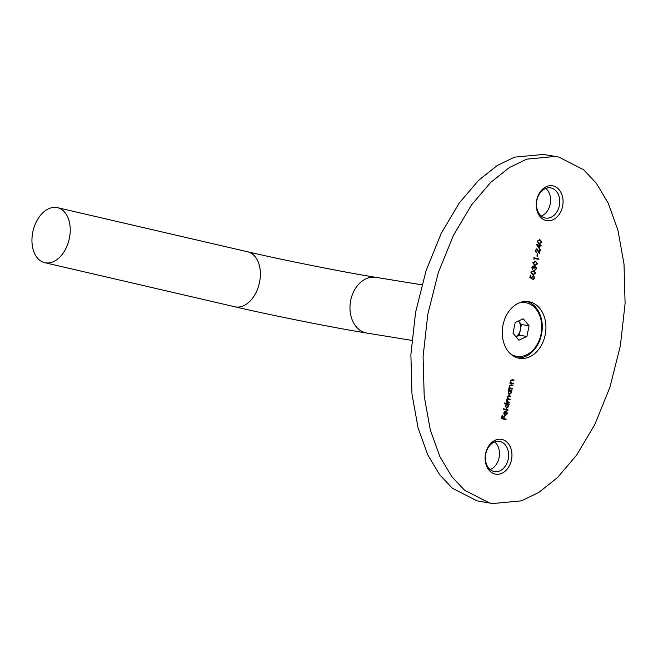 <?xml version="1.0" encoding="UTF-8"?>
<svg xmlns="http://www.w3.org/2000/svg" width="658" height="658" viewBox="0 0 658 658"><rect width="100%" height="100%" fill="white"/><g stroke="black" fill="none" stroke-linecap="round" stroke-linejoin="round"><path stroke-width="0.99" d="M545.795 188.418A15.29 11.523 -80.8 0 1 550.343 203.338A15.29 11.523 -80.8 0 1 541.312 216.054M553.139 185.934A17.643 13.3 -80.8 0 1 562.623 206.234A17.643 13.3 -80.8 0 1 546.173 220.512A17.643 13.3 -80.8 0 1 536.689 200.221A17.643 13.3 -80.8 0 1 553.139 185.934M545.112 217.963A15.29 11.523 99.2 0 0 545.679 218.069A15.29 11.523 99.2 0 0 559.44 205.206A15.29 11.523 99.2 0 0 551.149 187.999A15.29 11.523 99.2 0 0 550.582 187.884A15.29 11.523 99.2 0 0 536.821 200.748A15.29 11.523 99.2 0 0 545.112 217.963M494.668 441.946A15.29 11.523 -80.8 0 1 499.225 456.866A15.29 11.523 -80.8 0 1 490.185 469.582M502.021 439.47A17.643 13.3 -80.8 0 1 511.505 459.761A17.643 13.3 -80.8 0 1 495.055 474.04A17.643 13.3 -80.8 0 1 485.571 453.749A17.643 13.3 -80.8 0 1 502.021 439.47M493.985 471.49A15.29 11.523 99.2 0 0 494.561 471.605A15.29 11.523 99.2 0 0 508.321 458.733A15.29 11.523 99.2 0 0 500.031 441.526A15.29 11.523 99.2 0 0 499.455 441.411A15.29 11.523 99.2 0 0 485.703 454.283A15.29 11.523 99.2 0 0 493.985 471.49M518.43 358.108A28.697 21.632 99.2 0 0 519.499 358.322A28.697 21.632 99.2 0 0 545.326 334.165A28.697 21.632 99.2 0 0 529.764 301.874A28.697 21.632 99.2 0 0 528.695 301.66A28.697 21.632 99.2 0 0 502.868 325.809A28.697 21.632 99.2 0 0 518.43 358.108M517.69 357.919A28.697 21.632 99.2 0 0 541.781 332.858A28.697 21.632 99.2 0 0 526.844 301.471M558.955 157.13L583.704 169.813L596.395 183.343L608.214 203.182L617.903 230.086L623.998 263.948L625.1 303.404L620.379 345.73L609.908 387.307L594.774 424.575L576.696 455.015L557.515 477.56L538.762 492.472L521.449 500.837L492.793 503.551L489.239 502.852L464.49 490.169L451.799 476.639L439.98 456.8L430.291 429.896L424.196 396.034L423.094 356.578L427.815 314.253L438.286 272.675L453.42 235.408L471.498 204.967L490.679 182.422L509.432 167.51L526.745 159.146L555.401 156.431L558.955 157.13M492.793 503.551L477.025 500.87L452.276 488.187L439.585 474.657L427.766 454.818L418.077 427.914L411.982 394.052L410.88 354.596L415.601 312.27L426.071 270.693L441.205 233.425L459.284 202.985L478.465 180.44L497.218 165.528L514.531 157.163L543.187 154.449L555.401 156.431M539.371 248.773L536.426 244.488L539.593 245.22L540.202 244.628L540.062 245.327L541.115 245.574L541.008 246.125L539.955 245.878L539.371 248.773M537.389 256.168L536.92 256.061L537.389 253.717L537.857 253.824L537.389 256.168M537.545 263.891L534.732 265.371L532.741 262.772L535.571 261.226L537.545 263.891L534.428 265.322M535.225 261.16L537.241 263.842M535.653 273.276L532.84 274.756L530.85 272.157L533.679 270.611L535.653 273.276L532.536 274.707M533.334 270.545L535.349 273.226M513.215 383.951L509.876 383.178L509.983 382.635L510.583 382.775L510.271 380.924L512.294 379.65L514.005 380.044L513.89 380.595L511.546 380.118L510.657 381.114L511.241 382.833L513.322 383.408L513.215 383.951M512.047 379.6L514.005 380.044M512.319 380.225L511.241 380.069L510.657 381.114M508.47 390.136L508.585 389.594L511.924 390.367L511.233 390.778L511.505 392.744L509.3 394.668L508.05 391.929L509.086 390.276L508.47 390.136M504.365 403.502L504.472 402.959L509.16 404.045L509.053 404.596L508.478 404.456L508.749 406.43L506.537 408.347L505.286 405.608L506.356 403.971L504.365 403.502M505.796 410.987L504.99 414.968L506.857 413.676L506.775 411.431L507.277 413.701L505.105 415.543L504.094 414.77L503.822 412.887L504.842 411.242L506.101 411.028L505.064 414.976M506.01 419.681L501.437 418.62L502.038 415.65L502.506 415.757L502.021 418.184L503.428 418.513L503.913 416.086L504.382 416.193L503.896 418.62L506.125 419.138L506.01 419.681M507.886 410.378L503.197 409.292L503.304 408.741L508.001 409.835L507.886 410.378M508.831 396.281L507.441 397.062L508.84 398.896L510.139 399.2L510.032 399.743L508.33 399.348L506.825 400.113L508.124 401.923L509.531 402.252L509.415 402.795L506.076 402.022L506.183 401.47L506.767 401.61L506.438 399.924L507.532 398.69L507.055 396.873L508.947 395.729L510.756 396.149L510.649 396.7L508.412 396.198M508.708 395.68L510.756 396.149M508.33 399.348L506.825 400.113M512.179 389.117L508.831 388.335L508.947 387.792L509.547 387.932L509.226 386.082L511.258 384.807L512.96 385.201L512.853 385.752L510.509 385.275L509.621 386.271L510.197 387.998L512.286 388.565L512.179 389.117M511.011 384.757L512.96 385.201M511.282 385.391L510.205 385.226L509.621 386.271M533.383 276.105L532.075 277.347L532.034 278.737L529.879 277.586L530.381 275.085L530.85 275.192L530.43 277.265L531.565 277.873L531.623 277.133L533.506 275.562L534.691 278.063L533.021 279.625L534.23 277.923L533.243 276.08M535.48 266.687L534.131 268.341L533.227 266.498L532.264 267.559L532.602 269.541L531.796 267.452L533.342 265.947L534.14 266.877L535.546 266.136L536.599 268.587L534.839 270.306L536.13 268.464L535.431 266.687M534.049 259.318L533.877 257.73L538.45 258.791L538.343 259.334L534.238 258.38L534.049 259.318M536.895 249.423L535.702 250.534L536.36 252.738L535.234 250.394L536.969 248.864L539.272 252.294L539.848 249.456L540.317 249.563L539.478 253.708L536.796 249.407M541.896 242.309L539.083 243.797L537.092 241.198L539.922 239.652L541.896 242.309L538.779 243.748M539.576 239.586L541.592 242.259M502.029 415.675L502.506 415.757M502.202 415.708L502.021 418.184M501.709 418.134L503.428 418.513M503.913 416.111L504.382 416.193M504.077 416.144L503.896 418.62M503.592 418.57L506.125 419.138M505.813 419.088L505.714 419.615M506.463 411.382L507.277 413.701M506.973 413.652L504.801 415.494M505.574 411.48L503.929 412.903L504.012 414.129L504.9 414.861L505.574 411.48L504.242 412.953L504.9 414.861M503.304 408.766L508.001 409.835M507.696 409.786L507.589 410.312M504.472 402.976L509.16 404.045M508.856 403.996L508.749 404.522M508.749 406.43L508.478 404.456M508.437 406.381L506.232 408.297M506.347 407.754L508.338 406.315L507.392 404.209L505.393 405.649L506.438 407.771M507.392 404.209L505.698 405.698L506.405 407.763M506.183 401.495L506.767 401.61M510.452 396.1L510.345 396.626M508.527 396.231L507.441 397.062M507.137 397.013L508.535 398.847L510.139 399.2M509.835 399.151L509.728 399.677M506.52 400.064L507.811 401.874L509.531 402.252M509.218 402.202L509.119 402.729M508.576 389.61L511.924 390.367M511.62 390.317L511.513 390.844M511.505 392.744L511.233 390.778M511.2 392.694L508.988 394.619M509.103 394.068L511.101 392.629L510.057 390.507L508.157 391.962L509.202 394.084M510.147 390.523L508.461 392.012L509.16 394.076M508.938 387.809L509.547 387.932M512.656 385.152L512.549 385.678M510.978 385.341L510.205 385.226L510.978 385.341M509.308 386.221L510.197 387.998M509.892 387.949L512.286 388.565M511.982 388.516L511.875 389.043M509.983 382.652L510.583 382.775M513.701 379.995L513.594 380.521M512.014 380.176L511.241 380.069L512.014 380.176M510.353 381.064L511.241 382.833M510.929 382.783L513.322 383.408M513.018 383.359L512.911 383.885M530.373 275.102L530.85 275.192M530.545 275.143L530.43 277.265M530.126 277.215L531.565 277.873M533.202 275.513L534.691 278.063M534.386 278.013L532.717 279.576M533.07 276.056L532.075 277.347M531.771 277.289L531.73 278.688M533.136 271.08L531.014 272.198L533.12 274.246M531.014 272.198L533.268 274.271L535.193 273.144L534.666 271.655L533.276 271.104M533.564 271.154L531.319 272.248M532.922 266.449L532.264 267.559M531.96 267.51L532.709 268.999M533.038 265.898L534.14 266.877M535.242 266.087L536.599 268.587M536.295 268.538L534.535 270.257M535.176 266.638L533.827 268.291M535.028 261.703L532.906 262.813L535.012 264.861M532.906 262.813L535.16 264.886L537.084 263.768L536.558 262.271L535.168 261.719M535.456 261.777L533.21 262.863M533.877 257.747L538.45 258.791M538.145 258.742L538.038 259.268M533.794 259.022L534.238 258.38M537.389 253.733L537.857 253.824M537.553 253.774L537.084 256.094M536.591 249.374L535.702 250.534M535.39 250.484L536.467 252.187M536.163 252.137L536.064 252.623M536.665 248.814L539.272 252.294M539.84 249.472L540.317 249.563M540.012 249.514L539.256 253.256M536.426 244.505L539.593 245.22M539.733 244.537L540.202 244.628M539.897 244.579L540.062 245.327M539.757 245.278L541.115 245.574M540.81 245.524L540.703 246.051M539.124 248.428L539.955 245.878M537.496 245.311L538.812 247.54L539.486 245.771L537.496 245.311L539.116 247.589M539.379 240.121L537.257 241.239L539.363 243.287M537.257 241.239L539.511 243.312L541.435 242.185L540.909 240.696L539.519 240.137M539.807 240.195L537.561 241.289M56.67 207.517A28.228 18.531 103.1 0 1 57.468 207.673A28.228 18.531 103.1 0 1 69.279 238.755A28.228 18.531 103.1 0 1 45.517 262.838A28.228 18.531 103.1 0 1 44.711 262.674A28.228 18.531 103.1 0 1 32.9 231.6A28.228 18.531 103.1 0 1 56.67 207.517M515.954 336.715A9.459 7.123 99.2 0 0 520.363 329.872A9.459 7.123 99.2 0 0 518.504 321.038L521.44 324.517L529.073 325.759L526.91 336.46L518.882 340.194L513.018 333.236L515.173 322.535L523.2 318.793L529.073 325.759M510.896 354.193A27.217 20.513 99.2 0 0 516.686 356.365A27.217 20.513 99.2 0 0 539.231 340.252A27.217 20.513 99.2 0 0 535.702 308.717A27.217 20.513 99.2 0 0 525.405 302.631L523.826 302.376A27.217 20.513 99.2 0 0 521.144 302.17M525.405 302.631A27.217 20.513 99.2 0 0 519.228 302.861M512.508 355.452A27.217 20.513 99.2 0 0 515.115 356.11L516.686 356.365M521.44 324.517L519.277 335.218L526.91 336.46M519.277 335.218L515.987 336.756M366.925 333.096C334.387 327.881 271.705 315.388 234.857 306.784A28.228 18.531 103.1 0 0 235.663 306.941A28.228 18.531 103.1 0 0 259.556 282.257A28.228 18.531 103.1 0 0 247.614 251.784C282.973 260.05 345.154 272.437 375.965 277.363A28.228 21.27 99.2 0 0 350.698 300.418A28.228 21.27 99.2 0 0 366.925 333.096L411.818 340.375M247.614 251.784L57.468 207.673M234.857 306.784L44.711 262.674M375.965 277.363L421.836 284.807"/></g></svg>
